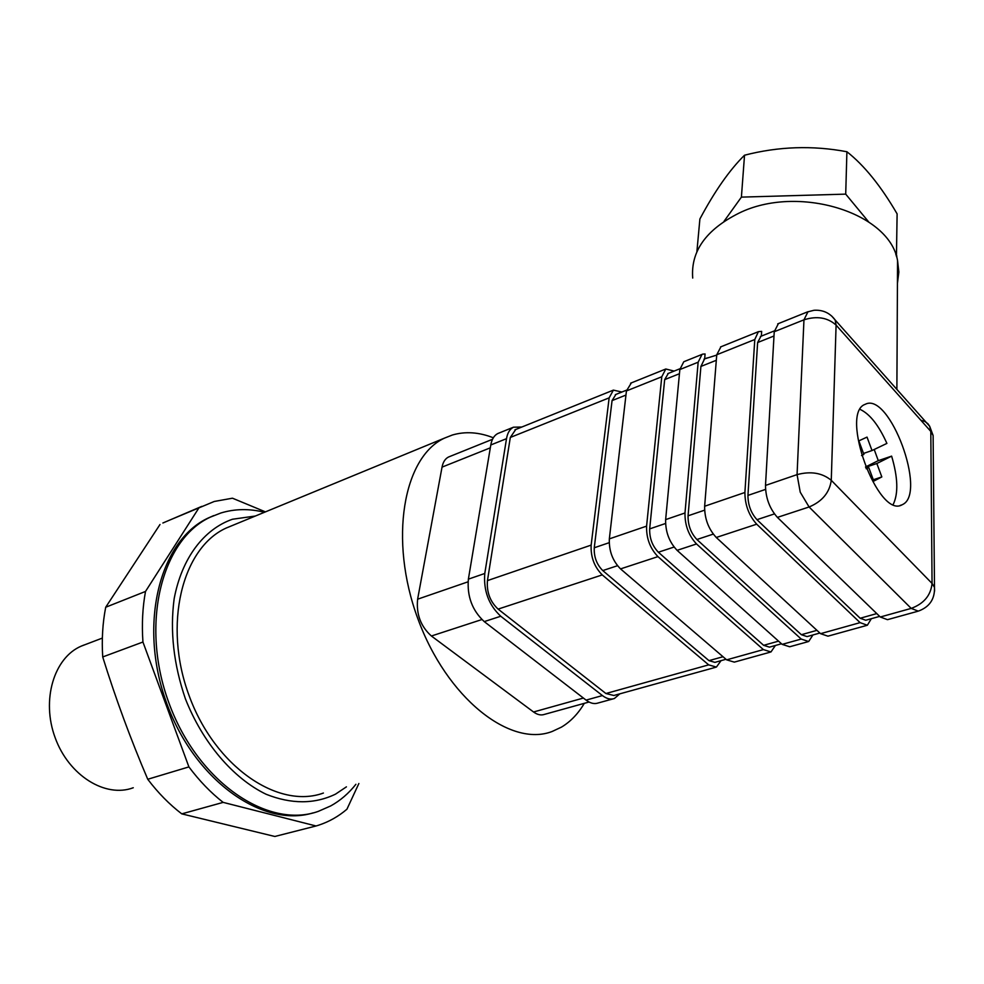 <?xml version="1.0" encoding="UTF-8"?>
<svg xmlns="http://www.w3.org/2000/svg" width="984" height="984" viewBox="0 0 984 984"><rect width="100%" height="100%" fill="white"/><g stroke="black" fill="none" stroke-linecap="round" stroke-linejoin="round"><path stroke-width="1.48" d="M449.614 456.564L448.544 457.007C445.198 458.692 443.034 462.062 442.037 467.129L417.622 599.194C416.134 614.151 420.721 626.427 431.398 636.008L533.549 711.986C537.375 714.753 540.991 715.565 544.386 714.409L589.047 702.023M584.299 703.339C578.174 713.72 570.572 721.641 561.495 727.102L552.184 731.469C510.093 747.779 446.662 697.988 417.831 618.641C388.532 539.49 403.378 456.797 444.583 438.077L452.369 435.014C465.309 431.226 478.962 432.148 493.328 437.782M323.404 793.043C278.164 809.623 214.844 766.634 189.051 695.504C162.741 624.569 182.163 547.854 226.209 528.039L232.925 525.284M265.446 511.877L232.47 498.199L214.254 501.471L170.896 519.589M355.901 784.297C348.693 793.399 340.292 800.619 330.698 805.933L318.299 811.37C268.029 829.475 197.636 782.022 168.977 703.068C139.802 624.336 161.622 539.343 210.379 517.117L220.871 512.996C234.893 508.753 249.419 508.519 264.45 512.295M346.429 786.843L335.507 794.149C314.536 804.248 291.399 804.285 266.111 794.26C233.159 778.319 202.716 742.846 185.386 698.763C173.627 664.348 169.875 631.015 174.156 598.752C181.806 558.051 203.922 529.183 232.458 519.245L255.385 516.022M83.96 645.037L81.303 646.107C53.997 657.632 41.119 700.018 55.178 737.779C68.868 775.675 105.559 798.233 133.258 787.754M223.147 802.378L316.036 825.982L274.831 836.474L181.769 813.866L223.147 802.378C210.785 792.71 199.371 780.878 188.903 766.905L142.938 642.023C141.708 624.25 142.569 607.399 145.509 591.446L198.952 507.842M188.903 766.905L147.748 779.266C158.117 792.919 169.457 804.457 181.769 813.866M147.748 779.266C130.638 739.205 115.62 698.431 102.717 656.955L142.938 642.023M145.509 591.446L105.706 607.239C102.631 622.933 101.635 639.514 102.717 656.955M105.706 607.239L159.998 524.497M313.109 812.882C262.482 828.565 193.491 779.734 166.05 701.408C138.08 623.278 160.171 539.995 208.387 517.941L213.749 515.591M316.036 825.982L318.73 825.158C329.074 821.738 338.471 816.437 346.922 809.229L358.877 783.498M619.822 693.843L614.373 698.517C610.67 699.796 606.697 698.812 602.429 695.565L500.758 616.242C488.753 604.988 483.427 590.732 484.78 573.475L506.514 438.667C507.523 432.886 509.835 429.061 513.463 427.204L521.84 427.031M612.971 698.911L598.087 703.006C594.361 704.298 590.351 703.326 586.083 700.116L484.251 621.605C472.234 610.461 466.945 596.304 468.384 579.145L490.795 444.965C491.828 439.208 494.177 435.395 497.83 433.526L499.023 433.046M865.465 404.19L865.084 404.363C839.364 413.169 878.109 518.814 901.934 504.866L902.722 504.472C927.125 493.046 889.548 391.841 865.465 404.19M696.881 251.793L699.895 218.977C714.704 191.191 729.574 169.937 744.531 155.214L741.407 197.12L845.711 194.131L868.577 221.794M741.973 338.299L720.952 346.774M897.433 283.417L898.847 272.039L897.556 260.575C889.61 212.298 797.557 184.156 739.033 213.122C706.081 229.604 690.645 251.252 692.711 278.066M704.667 358.902L705.085 353.969L702.773 354.105L684.495 361.46M705.085 358.729L716.733 355.089M831.603 315.95L835.158 319.984L836.092 325.114C827.63 317.512 816.917 315.753 803.965 319.825L808.012 311.682M674.126 371.079L665.799 369L661.777 376.774L646.586 526.132C646.254 538.211 650.043 548.383 657.952 556.624L763.399 649.6L770.964 651.961L775.392 645.479M631.359 382.887L626.439 390.931L609.342 538.875C608.875 550.831 612.601 560.831 620.547 568.9L726.659 659.846L734.322 662.121L770.091 652.207M615.898 394.424L612.06 400.611L594.262 547.768C593.856 556.87 596.685 564.472 602.774 570.585L708.984 660.645L714.913 662.367L725.983 659.268M721.051 660.645L716.389 667.091L708.677 664.864L602.269 574.902C594.311 566.919 590.609 556.993 591.15 545.111L609.145 397.856L613.389 390.119L621.876 392.026M715.491 667.336L613.881 695.491L605.91 693.523L498.101 609.108C490.094 601.605 486.551 592.11 487.449 580.609L510.315 437.449L515.739 429.491M778.405 323.613L774.236 331.731L765.503 485.419C765.65 497.929 769.611 508.58 777.409 517.387L880.299 617.005L887.482 619.674L917.494 611.359M879.659 616.378L865.748 620.252L860.176 618.247L756.967 519.675C750.989 513.008 747.975 504.915 747.938 495.407L757.631 342.53L760.915 336.294M871.344 618.69L867.347 625.258L860.09 622.638L756.696 524.189C748.885 515.481 744.949 504.915 744.9 492.48L754.789 339.517L758.381 331.682L761.653 331.374L761.358 336.11M866.523 625.48L827.938 636.168L820.558 633.671L716.266 537.473C708.406 528.949 704.532 518.543 704.642 506.256L716.758 354.757L720.952 346.749M704.544 358.951L700.916 366.429L688.062 515.813C687.927 525.161 690.866 533.057 696.893 539.515L801.37 634.705L807.077 636.599L819.856 633.032M716.315 360.292L700.916 366.429M812.944 634.963L808.663 641.519L801.222 639.059L696.524 543.955C688.652 535.53 684.803 525.21 684.987 512.984L698.16 362.198L702.023 354.4M807.815 641.752L789.672 646.771L782.169 644.372L677.09 550.339C669.194 542 665.381 531.766 665.639 519.613L679.846 369.541L683.782 361.755M781.505 643.77L769.451 647.14L763.633 645.319L658.37 552.221C652.331 545.911 649.428 538.137 649.674 528.888L664.667 379.615L668.321 373.403M744.531 155.214C778.492 146.444 812.624 145.288 846.904 151.745L845.711 194.131M846.904 151.745C864.186 165.312 880.926 186.025 897.113 213.872L896.436 256.553M895.834 254.77L896.879 256.037M723.941 221.437L741.407 197.12M895.612 387.979L864.37 352.826M920.901 420.279L924.874 421.484L927.974 423.772L929.683 426.293L930.803 431.398L836.092 325.114L831.271 480.315C822.23 472.886 810.828 470.979 797.065 474.62L765.503 485.419M934.591 591.113L934.492 587.362L932.057 583.426L831.271 480.315C829.561 492.603 822.169 501.496 809.094 506.981L777.409 517.387M933.152 439.676L933.115 435.506L930.803 431.398L932.057 583.426C930.852 595.345 923.902 603.672 911.209 608.395L880.299 617.005M893.214 504.411C898.466 493.587 897.937 477.498 891.627 456.133L878.281 460.647L874.21 449.479M863.521 453.439L872.021 450.537L886.904 443.403C878.798 425.346 869.893 414.018 860.164 409.418M866.252 468.79L868.761 467.535L873.804 481.09L881.824 476.933L876.842 463.513L891.627 456.133M872.021 450.537L867.027 437.105L858.86 440.869L863.89 454.423L861.541 455.555M865.514 466.969L878.281 460.647M865.637 467.277L876.842 463.513M866.104 468.421L868.761 467.535M873.3 479.749L881.824 476.933M490.315 447.831L442.037 467.129M468.04 581.815L417.622 599.194M481.865 619.551L431.398 636.008M583.389 698.05L533.549 711.986M506.514 438.667L490.795 444.965M602.429 695.565L586.083 700.116M484.78 573.475L468.384 579.145M500.758 616.242L484.251 621.605M661.777 376.774L626.439 390.931M625.959 395.064L612.06 400.611M609.145 397.856L510.315 437.449M888.048 379.467L929.683 426.293L933.115 435.506L934.492 587.362C934.911 599.108 929.511 607.03 918.281 611.138L911.209 608.395L809.094 506.981L800.238 492.184L797.065 474.62L803.965 319.825L774.236 331.731M773.99 335.999L757.631 342.53M754.789 339.517L716.758 354.757M698.16 362.198L679.846 369.541M679.44 373.723L664.667 379.615M708.677 664.864L605.91 693.523M591.15 545.111L487.449 580.609M602.269 574.902L498.101 609.108M609.182 542.688L594.262 547.768M617.497 565.714L602.774 570.585M723.006 656.722L708.984 660.645M646.586 526.132L609.342 538.875M657.952 556.624L620.547 568.9M763.399 649.6L726.659 659.846M778.565 641.138L763.633 645.319M665.541 523.488L649.674 528.888M674.052 547.055L658.37 552.221M801.222 639.059L782.169 644.372M684.987 512.984L665.639 519.613M696.524 543.955L677.09 550.339M704.593 510.179L688.062 515.813M713.252 534.115L696.893 539.515M816.941 630.338L801.37 634.705M860.09 622.638L820.558 633.671M744.9 492.48L704.642 506.256M756.696 524.189L716.266 537.473M876.769 613.586L860.176 618.247M765.54 489.405L747.938 495.407M774.408 513.919L756.967 519.675M492.517 439.282L448.544 457.007M444.583 438.077L226.209 528.039M201.806 506.366L162.877 523.008M81.303 646.107L102.348 638.087M208.387 517.941L210.379 517.104M513.463 427.204L497.83 433.526M900.212 505.419L901.934 504.866M879.585 369.947L835.158 319.984C829.918 312.949 822.87 309.714 814.014 310.28L807.311 311.965L777.729 323.884M665.799 369L630.621 383.182M626.55 390.156L615.32 394.658M613.389 390.119L514.952 429.799M774.297 330.919L760.386 336.503M758.381 331.682L720.534 346.946M707.164 357.893L703.99 359.172M679.932 368.754L667.767 373.637M896.879 389.393L897.556 260.575"/></g></svg>
